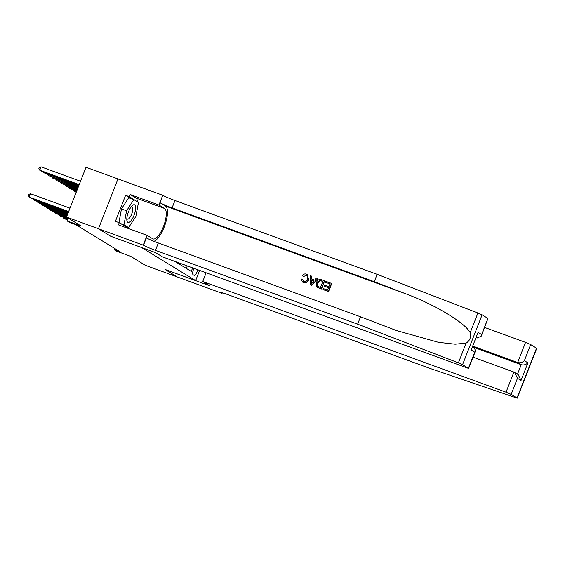 <?xml version="1.0" encoding="UTF-8"?>
<svg xmlns="http://www.w3.org/2000/svg" width="565" height="565" viewBox="0 0 565 565"><rect width="100%" height="100%" fill="white"/><g stroke="black" fill="none" stroke-linecap="round" stroke-linejoin="round"><path stroke-width="0.85" d="M98.458 228.747L110.761 236.276L155.552 252.626L162.593 256.934L468.632 368.444L462.558 364.672L458.392 362.843L357.631 324.162L155.446 250.352A10.142 0.657 21.4 0 1 143.482 245.245L98.458 228.747L117.979 178.928L86.014 167.261L66.486 217.08L98.48 228.761L110.825 236.311L141.54 247.512M141.54 247.527L195.645 280.621L164.938 269.413L177.283 276.963L145.29 265.289L130.579 256.291L116.503 251.15L114.356 249.836L120.755 252.174L75.661 224.595L69.269 222.257L67.122 220.943L81.198 226.078L66.486 217.08M194.028 268.41A4.492 1.533 110.1 0 0 193.11 274.731L194.056 275.31A4.492 1.533 110.1 0 0 194.148 275.36A4.492 1.533 110.1 0 0 197.665 269.738M199.636 270.451L195.645 280.621M174.91 261.433L191.267 271.433L192.644 267.902M186.309 268.403L187.269 265.946M68.217 218.139L67.122 220.943M114.857 248.565L114.356 249.836M67.433 220.145L67.15 219.721M126.864 220.343A9.421 3.213 110.1 0 0 131.928 219.474A9.421 3.213 110.1 0 0 135.593 206.889A9.421 3.213 110.1 0 0 131.836 206.048A9.421 3.213 110.1 0 0 126.814 219.806A9.421 3.213 110.1 0 0 126.864 220.343M126.85 218.288A6.448 2.204 110.1 0 0 127.499 219.121A6.448 2.204 110.1 0 0 131.045 215.555A6.448 2.204 110.1 0 0 132.704 208.464A6.448 2.204 110.1 0 0 131.928 207.009A6.448 2.204 110.1 0 0 130.889 207.228M118.918 222.596L121.475 208.916L128.721 197.743L133.841 199.607L138.482 202.447L135.861 216.452L128.608 227.624L123.975 224.792L126.588 210.78L133.841 199.607M125.303 226.417L128.608 227.624M120.663 223.585L123.975 224.792M121.475 208.916L126.588 210.78M206.14 272.831L202.743 281.497L506.028 392.209L513.917 372.074L473.053 357.158M222.285 292.825L222.094 293.327L177.304 276.977L165.001 269.456L209.785 285.805L202.743 281.497M484.692 327.467L525.549 342.383L530.676 344.572L536.75 348.344L517.222 398.17L429.993 368.422L227.808 294.612A10.142 0.657 -158.6 0 0 221.367 292.755A10.142 0.657 -158.6 0 0 221.854 293.186L222.094 293.327M530.676 344.572L524.369 360.668L527.936 362.843L521.022 380.485L517.462 378.303L511.156 394.398L517.017 397.979L536.538 348.16M472.933 346.19L517.66 362.518L525.549 342.383M511.156 394.398L506.028 392.209M473.534 347.284L521.227 364.693L517.66 362.518C520.16 363.154 522.399 362.539 524.369 360.668M527.936 362.843C525.959 364.715 523.727 365.336 521.227 364.693L517.505 374.185M521.022 380.485L518.19 374.602L513.917 372.074M517.462 378.303L514.623 372.42M325.447 282.267L325.814 281.335L331.422 283.383L328.258 291.462L322.841 289.485L323.208 288.553L327.538 290.135L328.512 287.649L324.48 286.173L324.847 285.24L328.879 286.716L329.974 283.92L325.447 282.267L329.953 283.976M324.48 286.173L328.484 287.719M322.841 289.485L328.449 291.575A18.878 6.441 110.1 0 0 331.62 283.503L331.422 283.383M317.438 287.43L321.365 288.99A18.878 6.441 110.1 0 0 324.529 280.911L321.167 288.87L317.233 287.303L316.344 286.321L316.435 282.578C317.438 279.993 319.154 279.061 321.584 279.788L324.338 280.791M303.567 276.553L306.435 275.268L303.567 276.553M303.885 281.681L302.685 279.357L303.638 281.525C305.39 281.893 306.604 281.137 307.275 279.258C308.109 277.401 307.748 276.017 306.181 275.113L306.611 275.317M308.356 279.647C307.332 282.112 305.623 283.044 303.221 282.436L303.405 282.549C305.856 283.185 307.621 282.288 308.702 279.859L307.296 274.548L308.702 279.859M153.963 241.304A18.878 6.441 110.1 0 0 165.277 224.065A18.878 6.441 110.1 0 0 165.489 206.077L160.114 202.793L162.769 195.278L117.979 178.928M357.631 324.162L360.519 316.788L396.453 330.532L438.475 342.326L455.15 344.205L466.111 343.139C469.903 340.639 471.267 337.164 470.193 332.721C465.546 323.039 434.831 304.549 405.161 293.567L374.27 281.709L172.078 207.899A10.142 0.657 21.4 0 1 160.114 202.793M310.27 284.894L311.689 285.459L317.904 278.496L311.492 285.339L310.27 284.894L310.39 275.706L311.541 276.123L311.442 278.926L314.712 280.12L316.562 277.952L317.707 278.376M311.76 279.124L311.541 276.123M476.33 337.524L477.51 337.955L476.422 337.291M374.27 281.709L377.159 274.336L174.973 200.526A10.142 0.657 21.4 0 1 163.01 195.419M143.482 245.245L146.37 237.872A10.142 0.657 21.4 0 0 158.334 242.978L360.519 316.788M468.42 368.26L474.727 352.165L471.168 349.989L478.082 332.347L481.641 334.529L487.948 318.434L482.086 314.846L462.558 364.672M470.193 332.721L477.919 313.017L377.159 274.336M143.242 245.097L147.07 235.337L118.403 224.87L119.25 222.716L127.245 227.61L127.499 227.222M130.755 198.485L125.6 195.328L115.408 221.318L119.25 222.716M125.6 195.328L129.434 196.726L130.282 194.572L158.942 205.038L162.769 195.278M147.07 235.337L152.677 238.762A16.307 5.565 110.1 0 0 153.023 238.931A16.307 5.565 110.1 0 0 163.645 226.049A16.307 5.565 110.1 0 0 164.549 208.464L158.942 205.038M477.919 313.017L482.086 314.846M487.948 318.434L481.309 336.09L477.51 337.955M130.282 194.572L135.883 198.004A16.307 5.565 -69.9 0 1 137.542 201.874M127.775 227.321A16.307 5.565 -69.9 0 1 126.885 227.97M137.401 201.79L129.434 196.726M136.681 201.345L137.429 201.62M474.727 352.165L475.483 350.971L474.423 347.828L472.707 346.776M471.168 349.989L478.082 332.347M481.641 334.529L481.309 336.09M303.207 281.321L303.638 281.525M302.55 282.119L301.18 279.011L302.36 279.159M303.236 276.349L302.261 275.692C303.356 274.131 304.747 273.615 306.449 274.145L307.296 274.548M312.36 282.888L314.02 280.932L311.4 279.979L311.251 284.188L312.36 282.888M311.4 279.979L313.963 281.003M311.315 282.373L311.739 280.184M317.509 282.987L317.692 286.349L320.454 287.543L322.89 281.328L319.267 280.664L317.509 282.987L317.982 286.561M321.308 280.756L322.869 281.384M319.267 280.664L321.563 280.911M317.855 283.199L319.55 280.84M63.824 217.454L63.548 218.147L67.631 219.637M62.849 217.094L64.622 218.803L67.539 219.87M59.53 214.827L59.254 215.519L67.991 218.712M58.555 214.467L60.328 216.176L67.906 218.938M55.236 212.2L54.96 212.892L66.55 217.122M54.261 211.84L56.034 213.549L67.623 217.779M50.942 209.573L50.666 210.265L66.847 216.169M49.967 209.212L51.74 210.922L66.755 216.402M76.31 192.022L74.107 191.217L76.219 192.248M74.375 190.518L74.107 191.217L73.408 190.165M76.671 191.09L69.813 188.59L76.579 191.323M70.081 187.891L69.813 188.59L69.114 187.538M77.038 190.165L65.519 185.963L76.946 190.398M65.787 185.263L65.519 185.963L64.82 184.91M77.398 189.24L61.225 183.335L77.306 189.473M61.493 182.636L61.225 183.335L60.526 182.283M46.648 206.945L46.372 207.638L67.207 215.244M45.673 206.592L47.446 208.294L67.115 215.477M77.758 188.315L56.931 180.708L77.673 188.548M57.199 180.009L56.931 180.708L56.232 179.656M42.354 204.318L42.078 205.01L67.567 214.319M41.379 203.965L43.152 205.667L67.482 214.552M78.125 187.382L52.637 178.081L78.034 187.615M52.905 177.382L52.637 178.081L51.938 177.029M38.06 201.691L37.784 202.383L67.934 213.393M37.085 201.338L38.858 203.04L67.842 213.619M78.486 186.457L48.336 175.454L78.394 186.69M48.611 174.762L48.336 175.454L47.637 174.401M33.766 199.064L33.49 199.756L68.294 212.461M32.791 198.711L34.564 200.413L68.203 212.694M78.853 185.532L44.042 172.826L78.761 185.765M44.317 172.134L44.042 172.826L43.343 171.774M69.982 208.167L30.517 193.767L29.196 197.129L68.662 211.536M30.517 193.767L28.78 194.367L28.25 195.709L30.27 197.785L68.57 211.769M80.534 181.238L41.068 166.83L39.748 170.199L40.821 170.856L79.121 184.84M79.213 184.607L39.748 170.199L38.801 168.78L39.331 167.431L41.068 166.83M222.017 292.769L221.854 293.186M405.161 293.567L165.489 206.077M172.078 207.899L174.973 200.526M158.334 242.978L155.446 250.352M458.392 362.843L466.111 343.139M135.883 198.004L164.549 208.464M468.632 368.444L475.483 350.971"/></g></svg>
